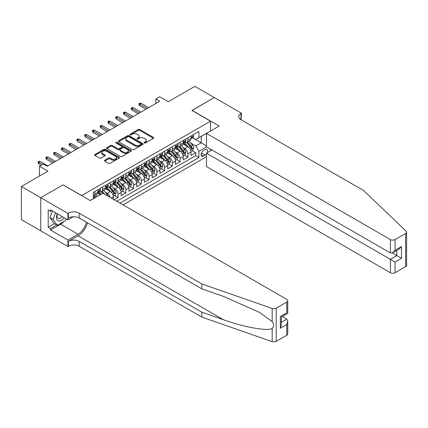 <?xml version="1.0" encoding="UTF-8"?>
<svg xmlns="http://www.w3.org/2000/svg" width="428" height="428" viewBox="0 0 428 428"><rect width="100%" height="100%" fill="white"/><g stroke="black" fill="none" stroke-linecap="round" stroke-linejoin="round"><path stroke-width="0.64" d="M144.3 142.984A0.754 0.433 0 0 0 145.37 142.984L153.459 138.314A1.075 0.621 0 0 0 153.775 137.869A1.075 0.621 0 0 0 153.459 137.431L139.753 129.518A1.075 0.621 0 0 0 138.228 129.518L130.133 134.189A0.754 0.433 0 0 0 129.914 134.494A0.754 0.433 0 0 0 130.133 134.804A0.754 0.433 0 0 0 131.198 134.804L132.247 134.199A3.445 1.99 0 0 1 137.121 134.199L138.265 134.857A3.445 1.99 0 0 1 139.277 136.264A3.445 1.99 0 0 1 138.265 137.672L137.217 138.276A0.754 0.433 0 0 0 136.997 138.586A0.754 0.433 0 0 0 137.217 138.891A0.754 0.433 0 0 0 138.281 138.891L139.33 138.287A3.445 1.99 0 0 1 144.204 138.287L145.349 138.95A3.445 1.99 0 0 1 146.36 140.357A3.445 1.99 0 0 1 145.349 141.764L144.3 142.369A0.754 0.433 0 0 0 144.081 142.674A0.754 0.433 0 0 0 144.3 142.984L144.3 142.369M104.79 160.211A1.075 0.621 0 0 0 104.475 160.65A1.075 0.621 0 0 0 104.79 161.089L108.637 163.314A1.075 0.621 0 0 0 110.157 163.314L119.145 158.125A1.075 0.621 0 0 0 119.46 157.681A1.075 0.621 0 0 0 119.145 157.242L105.438 149.329A1.075 0.621 0 0 0 103.913 149.329L94.925 154.519A1.075 0.621 0 0 0 94.609 154.957A1.075 0.621 0 0 0 94.925 155.396L99.569 158.076A1.075 0.621 0 0 0 101.094 158.076L104.94 155.856A1.075 0.621 0 0 0 105.256 155.418A1.075 0.621 0 0 0 104.94 154.979L102.634 153.647A2.884 1.664 0 0 1 101.794 152.47A2.884 1.664 0 0 1 103.571 150.934A2.884 1.664 0 0 1 106.711 151.293L115.737 156.509A2.884 1.664 0 0 1 116.582 157.681A2.884 1.664 0 0 1 114.8 159.221A2.884 1.664 0 0 1 111.665 158.858L110.157 157.991A1.075 0.621 0 0 0 108.637 157.991L104.79 160.211L104.79 161.089M63.109 184.95L81.732 195.569L210.549 121.199L191.926 110.445L214.235 97.563L194.836 86.365L168.258 101.709L159.724 96.782L155.84 99.018L159.724 101.259L47.203 166.225L43.324 163.983L39.44 166.225L39.44 176.079M63.109 184.816L40.799 197.699L21.4 186.496L47.979 171.152L39.44 166.225M132.322 149.634A1.075 0.621 0 0 0 133.846 149.634L142.834 144.445A1.075 0.621 0 0 0 143.15 144.006A1.075 0.621 0 0 0 142.834 143.567L129.122 135.649A1.075 0.621 0 0 0 127.603 135.649L118.615 140.839A1.075 0.621 0 0 0 118.299 141.277A1.075 0.621 0 0 0 118.615 141.721L132.322 149.634M116.288 143.145A0.754 0.433 0 0 1 117.053 143.252L117.053 142.358L130.989 150.405A1.075 0.621 0 0 1 131.305 150.843A1.075 0.621 0 0 1 130.989 151.282L122.001 156.471A1.075 0.621 0 0 1 120.477 156.471L106.77 148.559L106.77 147.676A1.075 0.621 0 0 0 106.454 148.12A1.075 0.621 0 0 0 106.77 148.559M106.77 147.676L110.617 145.456A1.075 0.621 0 0 1 112.136 145.456L117.7 148.666A1.075 0.621 0 0 0 119.225 148.666L121.777 147.195A1.075 0.621 0 0 0 122.087 146.756A1.075 0.621 0 0 0 121.777 146.317L115.983 142.973A0.754 0.433 0 0 1 115.763 142.663A0.754 0.433 0 0 1 116.229 142.262A0.754 0.433 0 0 1 117.053 142.358M40.762 230.826L21.4 219.65L21.4 186.496M114.169 199.737L118.053 197.495L114.522 195.457M112.997 187.721L114.945 188.85A4.392 2.536 60 0 1 118.053 194.226L121.156 192.434L121.156 195.703L125.811 193.017L122.28 190.974M120.76 183.243L122.708 184.366A4.392 2.536 60 0 1 125.811 189.743L128.914 187.951L128.914 191.225L133.568 188.534L130.037 186.496M128.518 178.765L130.465 179.888A4.392 2.536 60 0 1 133.568 185.265L136.676 183.473L136.676 186.742L141.331 184.056L137.8 182.018M136.281 174.282L138.228 175.405A4.392 2.536 60 0 1 141.331 180.782L144.434 178.99L144.434 182.264L149.088 179.573L145.557 177.534M144.038 169.804L145.985 170.927A4.392 2.536 60 0 1 149.088 176.304L152.197 174.512L152.197 177.781L156.851 175.095L153.32 173.056M151.796 165.32L153.748 166.449A4.392 2.536 60 0 1 156.851 171.826L159.954 170.034L159.954 173.303L164.609 170.612L161.078 168.573M159.558 160.842L161.506 161.966A4.392 2.536 60 0 1 164.609 167.343L167.717 165.55L167.717 168.819L172.372 166.134L168.841 164.095M167.316 156.364L169.269 157.488A4.392 2.536 60 0 1 172.372 162.865L175.475 161.072L175.475 164.341L180.129 161.656L176.598 159.617M175.079 151.881L177.026 153.005A4.392 2.536 60 0 1 180.129 158.381L183.232 156.589L183.232 159.863L187.892 157.172L187.892 153.903A4.392 2.536 -120 0 0 184.789 148.527L182.836 147.403M184.361 155.134L187.892 157.172M100.28 194.719L97.734 193.247M113.393 199.288L113.393 196.912A4.392 2.536 -120 0 0 110.29 191.535L105.491 188.764M110.108 197.388A4.392 2.536 60 0 0 107.187 193.328L105.24 192.204M121.156 192.434A4.392 2.536 -120 0 0 118.053 187.057L113.254 184.286M128.914 187.951A4.392 2.536 -120 0 0 125.811 182.574L121.012 179.803M136.676 183.473A4.392 2.536 -120 0 0 133.568 178.096L128.769 175.325M144.434 178.99A4.392 2.536 -120 0 0 141.331 173.613L136.532 170.847M152.197 174.512A4.392 2.536 -120 0 0 149.088 169.135L144.29 166.364M159.954 170.034A4.392 2.536 -120 0 0 156.851 164.657L152.052 161.886M167.717 165.55A4.392 2.536 -120 0 0 164.609 160.174L159.81 157.402M175.475 161.072A4.392 2.536 -120 0 0 172.372 155.696L167.573 152.924M183.232 156.589A4.392 2.536 -120 0 0 180.129 151.212L175.33 148.441M207.179 152.759A3.403 1.963 120 0 0 206.895 149.388A3.403 1.963 120 0 0 205.194 149.559L203.487 150.544A3.403 1.963 120 0 0 201.267 153.54A3.403 1.963 120 0 0 201.786 156.268A3.403 1.963 120 0 0 203.487 156.097L205.194 155.113A3.403 1.963 120 0 0 206.478 153.946M123.055 204.862L206.478 156.702M210.549 121.199L210.549 131.054M210.549 149.153L210.549 150.811M120.027 203.118L198.908 157.579L198.908 151.303L195.805 145.927L190.599 142.92M90.078 200.518L93.374 198.613L93.374 192.343L198.908 131.412L198.908 137.682L207.446 132.846M206.59 146.868L198.908 151.303M99.387 191.332L99.424 191.359A4.392 2.536 60 0 0 101.623 191.573L104.726 189.781A4.392 2.536 -120 0 0 105.636 187.774L105.636 185.265M107.144 186.854L107.187 186.876A4.392 2.536 60 0 0 109.381 187.095L112.484 185.303A4.392 2.536 -120 0 0 113.393 183.291L113.393 180.782M114.907 182.371L114.945 182.398A4.392 2.536 60 0 0 117.144 182.612L120.247 180.819A4.392 2.536 -120 0 0 121.156 178.813L121.156 176.304M122.665 177.893L122.708 177.914A4.392 2.536 60 0 0 124.901 178.134L128.004 176.341A4.392 2.536 -120 0 0 128.914 174.33L128.914 171.821M130.428 173.415L130.465 173.436A4.392 2.536 60 0 0 132.664 173.656L135.767 171.863A4.392 2.536 -120 0 0 136.676 169.852L136.676 167.343M138.185 168.932L138.228 168.958A4.392 2.536 60 0 0 140.421 169.172L143.524 167.38A4.392 2.536 -120 0 0 144.434 165.374L144.434 162.865M145.948 164.454L145.985 164.475A4.392 2.536 60 0 0 148.179 164.694L151.287 162.902A4.392 2.536 -120 0 0 152.197 160.891L152.197 158.381M153.706 159.97L153.748 159.997A4.392 2.536 60 0 0 155.942 160.211L159.045 158.419A4.392 2.536 -120 0 0 159.954 156.413L159.954 153.903M161.468 155.492L161.506 155.514A4.392 2.536 60 0 0 163.699 155.733L166.808 153.941A4.392 2.536 -120 0 0 167.717 151.929L167.717 149.42M169.226 151.009L169.269 151.036A4.392 2.536 60 0 0 171.462 151.255L174.565 149.463A4.392 2.536 -120 0 0 175.475 147.451L175.475 144.942M176.983 146.531L177.026 146.553A4.392 2.536 60 0 0 179.22 146.772L182.328 144.98A4.392 2.536 -120 0 0 183.232 142.973L183.232 140.464M116.769 201.235L195.65 155.696L195.65 152.694L190.995 155.38L190.995 152.111A4.392 2.536 -120 0 0 187.892 146.734L183.093 143.963M184.746 142.053L184.789 142.075A4.392 2.536 -120 0 0 186.983 142.294A4.392 2.536 -120 0 0 187.892 140.282L187.892 137.773M186.983 142.294L190.086 140.502A4.392 2.536 -120 0 0 190.995 138.49L190.995 135.981M94.77 191.535L94.77 194.044A4.392 2.536 60 0 1 93.86 196.056A4.392 2.536 60 0 1 93.374 196.233M93.86 196.056L96.963 194.264A4.392 2.536 -120 0 0 97.873 192.252L97.873 189.743M102.533 187.057L102.533 189.567A4.392 2.536 60 0 1 101.623 191.573M110.29 182.574L110.29 185.083A4.392 2.536 60 0 1 109.381 187.095M118.053 178.096L118.053 180.605A4.392 2.536 60 0 1 117.144 182.612M125.811 173.613L125.811 176.122A4.392 2.536 60 0 1 124.901 178.134M133.568 169.135L133.568 171.644A4.392 2.536 60 0 1 132.664 173.656M141.331 164.657L141.331 167.166A4.392 2.536 60 0 1 140.421 169.172M149.088 160.174L149.088 162.683A4.392 2.536 60 0 1 148.179 164.694M156.851 155.696L156.851 158.205A4.392 2.536 60 0 1 155.942 160.211M164.609 151.212L164.609 153.722A4.392 2.536 60 0 1 163.699 155.733M172.372 146.734L172.372 149.244A4.392 2.536 60 0 1 171.462 151.255M180.129 142.256L180.129 144.76A4.392 2.536 60 0 1 179.22 146.772M180.129 158.381L180.129 161.656M172.372 162.865L172.372 166.134M164.609 167.343L164.609 170.612M156.851 171.826L156.851 175.095M149.088 176.304L149.088 179.573M141.331 180.782L141.331 184.056M133.568 185.265L133.568 188.534M125.811 189.743L125.811 193.017M118.053 194.226L118.053 197.495M195.805 145.927L201.24 142.791L201.24 136.339L207.446 132.755M192.349 137.661L206.478 145.814M192.504 137.57L195.805 139.475L198.908 137.682M155.84 99.018L155.84 103.501M192.119 150.656L195.65 152.694M195.65 155.696L198.908 157.579M144.605 143.091L145.349 142.658A3.445 1.99 0 0 0 146.36 141.251L146.36 140.357M139.277 136.264L139.277 137.163A3.445 1.99 0 0 1 138.265 138.57L137.516 138.998M153.449 138.319L139.753 130.412A1.075 0.621 0 0 0 138.228 130.412L130.433 134.911M142.818 144.455L129.122 136.548A1.075 0.621 0 0 0 127.603 136.548L118.626 141.727M140.93 144.316A0.754 0.433 0 0 0 141.149 144.006A0.754 0.433 0 0 0 140.93 143.696L128.898 136.751A0.754 0.433 0 0 0 127.828 136.751L126.725 137.388A3.445 1.99 0 0 0 125.714 138.795A3.445 1.99 0 0 0 126.725 140.202L134.954 144.953A3.445 1.99 0 0 0 139.828 144.953L140.93 144.316L140.93 145.21A0.754 0.433 0 0 0 141.149 144.905L141.149 144.006M125.714 138.795L125.714 139.689A3.445 1.99 0 0 0 126.725 141.096L126.725 140.202M140.93 145.21L139.828 145.846A3.445 1.99 0 0 1 134.954 145.846L126.725 141.096M106.781 148.564L110.617 146.355L110.617 145.456M122.087 146.756L122.087 147.649A1.075 0.621 0 0 1 121.777 148.088L119.225 149.565A1.075 0.621 0 0 1 117.7 149.565L112.136 146.355A1.075 0.621 0 0 0 110.617 146.355M117.053 143.252L130.979 151.293M123.467 151.999A2.884 1.664 0 0 0 126.608 152.357A2.884 1.664 0 0 0 128.389 150.822A2.884 1.664 0 0 0 127.544 149.645L124.366 147.81A1.075 0.621 0 0 0 122.841 147.81L120.289 149.281A1.075 0.621 0 0 0 119.974 149.725A1.075 0.621 0 0 0 120.289 150.164L123.467 151.999L123.467 152.892A2.884 1.664 0 0 0 126.608 153.256A2.884 1.664 0 0 0 128.389 151.721L128.389 150.822M119.974 149.725L119.974 150.619A1.075 0.621 0 0 0 120.289 151.057L120.289 150.164M123.467 152.892L120.289 151.057M116.582 157.681L116.582 158.579A2.884 1.664 0 0 1 114.8 160.115A2.884 1.664 0 0 1 111.665 159.756L110.157 158.884A1.075 0.621 0 0 0 108.637 158.884L104.801 161.099M101.794 152.47L101.794 153.368A2.884 1.664 0 0 0 102.634 154.545L102.634 153.647M104.924 155.867L102.634 154.545M119.145 157.242L119.145 158.125L105.438 150.223A1.075 0.621 0 0 0 103.913 150.223L94.941 155.401L94.925 154.519M190.931 151.341L192.937 150.185L193.707 147.944A2.91 1.68 -120 0 0 192.579 145.215L189.032 141.106M188.32 147.018L184.27 142.326M186.014 145.654L183.666 142.931A6.971 4.023 -120 0 0 183.446 142.685M186.587 142.449L190.171 146.601A2.91 1.68 60 0 1 191.209 148.607C191.648 149.19 191.958 149.014 192.14 148.067A2.91 1.68 -120 0 0 191.102 146.066L187.56 141.957M186.795 142.38L190.653 146.841A1.482 0.856 60 0 1 191.022 147.425L192.14 148.067M191.209 148.607L191.423 148.949M193.049 134.793L193.707 135.938A2.91 1.68 60 0 1 193.108 137.222L191.632 138.073A2.91 1.68 -120 0 0 192.14 137.404L192.081 137.147M191.091 138.212L191.102 138.212A2.91 1.68 -120 0 0 191.632 138.073M191.765 137.19L192.14 137.404C191.958 136.965 191.648 137.147 191.209 137.944A2.91 1.68 60 0 1 190.995 138.356M147.307 108.428L139.699 104.036L139.699 105.652L139.004 104.528L139.004 103.635L139.699 104.036L141.096 103.234L148.703 107.621M139.699 105.652L145.911 109.236M139.004 103.635L139.779 103.185L141.096 103.234M57.245 213.733A7.132 4.12 120 0 0 58.92 221.041A7.132 4.12 120 0 0 64.243 217.772M57.486 213.872A4.885 2.819 120 0 0 58.08 218.243A4.885 2.819 120 0 0 58.797 218.462A4.885 2.819 120 0 0 62.167 216.573M66.244 218.927L65.628 220.5L57.25 225.337L54.147 223.544L49.958 217.585L52.516 210.999M57.25 225.337L53.061 219.377L55.619 212.791M49.958 217.585L53.061 219.377M211.983 149.982L206.478 153.165L206.478 166.562L390.39 272.738L390.39 259.341L396.826 255.623L396.826 250.375M206.478 153.165L395.044 262.032L395.044 272.738L405.637 266.623L405.637 233.469A3.29 1.899 0 0 0 406.6 232.126A3.29 1.899 0 0 0 406.124 231.141L363.613 190.53L241.007 119.738A7.683 4.435 180 0 1 238.76 116.603A7.683 4.435 180 0 1 241.007 113.468L241.435 113.222L214.273 97.541L192.044 110.51M192.044 110.376L219.2 126.057L206.478 133.408L390.39 239.584A3.29 1.899 0 0 0 395.044 239.584L405.637 233.469M241.435 113.222L241.199 119.851M206.478 133.408L206.478 146.804L390.39 252.98L390.39 239.584M406.6 232.126L406.6 265.28A3.29 1.899 180 0 1 405.637 266.623M395.044 272.738A3.29 1.899 180 0 1 390.39 272.738M240.038 119.059A7.683 4.435 180 0 1 241.007 118.374L241.007 113.468M392.251 252.98L401.485 258.314L395.044 262.032M395.044 239.584L395.044 250.294L392.717 252.75L390.39 252.98M395.044 250.294L401.485 246.576L399.158 249.032L392.717 252.75M286.792 335.236L286.792 324.531L287.755 321.284L287.755 333.894A3.29 1.899 180 0 1 286.792 335.236L276.199 341.351A3.29 1.899 180 0 1 272.171 341.635L201.818 317.095L201.818 312.189L79.212 241.403A7.683 4.435 -0 0 0 68.346 241.403L78.046 235.801A14.295 8.255 120 0 0 87.489 222.838M201.818 312.189L223.389 319.711C244.008 327.147 267.04 331.304 272.171 328.527C274.038 326.612 274.038 324.301 272.171 321.594L259.512 312.392L223.389 296.369L201.818 288.846L79.212 218.061A7.683 4.435 -0 0 0 68.346 218.061L68.346 213.155L67.924 213.401L40.762 197.72L62.991 184.885L90.153 200.561L102.881 193.215L286.792 299.397A3.29 1.899 -0 0 1 287.755 300.74A3.29 1.899 -0 0 1 286.792 302.082L276.199 308.197L276.199 341.351M201.818 317.095L79.212 246.309A7.683 4.435 -0 0 0 68.346 246.309L67.924 246.555L40.762 230.874L40.762 197.72M201.818 288.846L201.818 283.941L79.212 213.155A7.683 4.435 -0 0 0 68.346 213.155M272.171 321.594L272.171 308.481L201.818 283.941M64.088 221.394A12.348 7.126 -60 0 1 60.664 224.176L50.536 230.023L50.536 228.589L56.71 225.026M51.783 210.576L50.536 211.293L48.209 209.95L48.209 227.241L50.536 228.589M50.536 211.293L50.536 209.859L67.924 219.896L67.924 213.401M67.924 246.555L67.924 240.055L78.046 234.212A12.348 7.126 120 0 0 86.408 222.212M50.536 230.023L67.924 240.055M282.245 316.527L286.792 319.154L287.755 321.284M73.338 216.766L67.924 219.896M272.171 308.481A3.29 1.899 -0 0 0 276.199 308.197M48.209 227.241L54.383 223.678M286.792 324.531L280.351 328.249L281.314 325.002L281.314 317.068L287.755 313.35L287.755 300.74M280.351 328.249L280.351 316.511C281.608 317.234 281.608 317.234 280.351 316.511L286.792 312.793C288.049 313.515 288.049 313.515 286.792 312.793L286.792 302.082M183.168 155.824L185.174 154.663L185.95 152.422A2.91 1.68 -120 0 0 184.816 149.693L181.274 145.59M180.562 151.496L176.507 146.804M178.257 150.132L175.903 147.409A6.971 4.023 -120 0 0 175.689 147.168M178.824 146.932L182.414 151.084A2.91 1.68 60 0 1 183.452 153.085C183.885 153.668 184.195 153.492 184.382 152.55A2.91 1.68 -120 0 0 183.345 150.544L179.797 146.44M179.038 146.863L182.89 151.325A1.482 0.856 60 0 1 183.264 151.903L184.382 152.55M183.452 153.085L183.66 153.433M175.41 160.302L177.417 159.146L178.192 156.905A2.91 1.68 -120 0 0 177.058 154.171L173.511 150.067M172.8 155.979L168.75 151.287M170.494 154.61L168.145 151.892A6.971 4.023 -120 0 0 167.926 151.646M171.066 151.41L174.651 155.562A2.91 1.68 60 0 1 175.689 157.568C176.127 158.151 176.438 157.969 176.62 157.028A2.91 1.68 -120 0 0 175.582 155.027L172.04 150.918M171.275 151.341L175.132 155.803A1.482 0.856 60 0 1 175.501 156.386L176.62 157.028M175.689 157.568L175.903 157.911M167.648 164.78L169.654 163.624L170.43 161.383A2.91 1.68 -120 0 0 169.295 158.654L165.754 154.551M165.042 160.457L160.992 155.765M162.736 159.093L160.382 156.37A6.971 4.023 -120 0 0 160.168 156.129M163.303 155.888L166.893 160.04A2.91 1.68 60 0 1 167.931 162.046C168.364 162.629 168.675 162.453 168.862 161.506A2.91 1.68 -120 0 0 167.824 159.505L164.277 155.401M163.517 155.824L167.369 160.286A1.482 0.856 60 0 1 167.744 160.864L168.862 161.506M167.931 162.046L168.14 162.389M159.89 169.263L161.896 168.102L162.672 165.866A2.91 1.68 -120 0 0 161.538 163.132L157.991 159.029M157.279 164.941L153.229 160.249M154.973 163.571L152.625 160.848A6.971 4.023 -120 0 0 152.405 160.607M155.546 160.372L159.13 164.523A2.91 1.68 60 0 1 160.168 166.524C160.607 167.113 160.917 166.931 161.099 165.989A2.91 1.68 -120 0 0 160.061 163.983L156.52 159.879M155.755 160.302L159.612 164.764A1.482 0.856 60 0 1 159.981 165.342L161.099 165.989M160.168 166.524L160.382 166.872M185.292 139.277L185.95 140.416A2.91 1.68 60 0 1 185.351 141.705L183.874 142.556A2.91 1.68 -120 0 0 184.382 141.887L184.318 141.625M183.334 142.69L183.345 142.69A2.91 1.68 -120 0 0 183.874 142.556M184.003 141.668L184.382 141.887C184.195 141.449 183.885 141.625 183.452 142.422A2.91 1.68 60 0 1 183.232 142.834M139.544 112.906L131.942 108.519L131.942 110.13L131.241 109.012L131.241 108.113L131.942 108.519L133.338 107.712L140.94 112.104M131.942 110.13L138.148 113.714M131.241 108.113L132.017 107.669L133.338 107.712M177.529 143.755L178.192 144.899A2.91 1.68 60 0 1 177.588 146.183L176.111 147.034A2.91 1.68 -120 0 0 176.62 146.365L176.561 146.109M175.571 147.173L175.582 147.173A2.91 1.68 -120 0 0 176.111 147.034M176.245 146.146L176.62 146.365C176.438 145.927 176.127 146.109 175.689 146.9A2.91 1.68 60 0 1 175.475 147.318M131.787 117.39L124.179 112.997L124.179 114.613L123.483 113.49L123.483 112.596L124.179 112.997L125.575 112.189L133.183 116.582M124.179 114.613L130.39 118.198M123.483 112.596L124.259 112.147L125.575 112.189M169.772 148.232L170.43 149.377A2.91 1.68 60 0 1 169.83 150.661L168.354 151.517A2.91 1.68 -120 0 0 168.862 150.843L168.798 150.586M167.813 151.651L167.824 151.651A2.91 1.68 -120 0 0 168.354 151.517M168.482 150.629L168.862 150.843C168.675 150.405 168.364 150.586 167.931 151.384A2.91 1.68 60 0 1 167.717 151.796M124.024 121.868L116.421 117.481L116.421 119.091L115.721 117.973L115.721 117.074L116.421 117.481L117.818 116.673L125.42 121.065M116.421 119.091L122.627 122.676M115.721 117.074L116.496 116.625L117.818 116.673M162.009 152.716L162.672 153.855A2.91 1.68 60 0 1 162.068 155.145L160.596 155.995A2.91 1.68 -120 0 0 161.099 155.327L161.04 155.07M160.051 156.129L160.061 156.129A2.91 1.68 -120 0 0 160.596 155.995M160.725 155.107L161.099 155.327C160.917 154.888 160.607 155.064 160.168 155.862A2.91 1.68 60 0 1 159.954 156.279M116.266 126.351L108.659 121.959L108.659 123.569L107.963 122.451L107.963 121.557L108.659 121.959L110.06 121.151L117.663 125.543M108.659 123.569L114.87 127.153M107.963 121.557L108.739 121.108L110.06 121.151M152.127 173.741L154.134 172.586L154.909 170.344A2.91 1.68 -120 0 0 153.78 167.616L150.233 163.507M149.522 169.418L145.472 164.726M147.216 168.054L144.862 165.331A6.971 4.023 -120 0 0 144.648 165.085M147.788 164.85L151.373 169.001A2.91 1.68 60 0 1 152.411 171.007C152.844 171.591 153.154 171.414 153.342 170.467A2.91 1.68 -120 0 0 152.304 168.466L148.757 164.363M147.997 164.785L151.849 169.242A1.482 0.856 60 0 1 152.224 169.825L153.342 170.467M152.411 171.007L152.619 171.35M154.251 157.194L154.909 158.339A2.91 1.68 60 0 1 154.31 159.623L152.833 160.473A2.91 1.68 -120 0 0 153.342 159.804L153.278 159.548M152.293 160.612L152.304 160.612A2.91 1.68 -120 0 0 152.833 160.473M152.967 159.591L153.342 159.804C153.16 159.366 152.85 159.548 152.411 160.345A2.91 1.68 60 0 1 152.197 160.757M108.503 130.829L100.901 126.437L100.901 128.052L100.2 126.934L100.2 126.035L100.901 126.437L102.297 125.634L109.905 130.021M100.901 128.052L107.107 131.637M100.2 126.035L100.981 125.586L102.297 125.634M144.37 178.225L146.376 177.064L147.152 174.827A2.91 1.68 -120 0 0 146.018 172.093L142.471 167.99M141.764 173.902L137.709 169.21M139.458 172.532L137.104 169.809A6.971 4.023 -120 0 0 136.89 169.568M140.026 169.333L143.61 173.484A2.91 1.68 60 0 1 144.648 175.485C145.087 176.074 145.397 175.892 145.579 174.95A2.91 1.68 -120 0 0 144.541 172.944L140.999 168.841M140.234 169.263L144.092 173.725A1.482 0.856 60 0 1 144.466 174.303L145.579 174.95M144.648 175.485L144.862 175.833M146.488 161.677L147.152 162.817A2.91 1.68 60 0 1 146.547 164.106L145.076 164.957A2.91 1.68 -120 0 0 145.579 164.288L145.52 164.026M144.53 165.09L144.541 165.09A2.91 1.68 -120 0 0 145.076 164.957M145.204 164.068L145.579 164.288C145.397 163.849 145.087 164.026 144.648 164.823A2.91 1.68 60 0 1 144.434 165.235M100.746 135.312L93.144 130.92L93.144 132.53L92.443 131.412L92.443 130.513L93.144 130.92L94.54 130.112L102.142 134.504M93.144 132.53L99.35 136.115M92.443 130.513L93.218 130.069L94.54 130.112M136.607 182.703L138.613 181.547L139.389 179.305A2.91 1.68 -120 0 0 138.26 176.577L134.713 172.468M134.001 178.38L129.952 173.688M131.696 177.015L129.342 174.292A6.971 4.023 -120 0 0 129.128 174.046M132.268 173.811L135.853 177.962A2.91 1.68 60 0 1 136.89 179.969C137.324 180.552 137.634 180.37 137.821 179.428A2.91 1.68 -120 0 0 136.783 177.427L133.236 173.319M132.477 173.741L136.329 178.203A1.482 0.856 60 0 1 136.703 178.786L137.821 179.428M136.89 179.969L137.099 180.311M138.731 166.155L139.389 167.3A2.91 1.68 60 0 1 138.79 168.584L137.313 169.435A2.91 1.68 -120 0 0 137.821 168.766L137.757 168.509M136.773 169.574L136.783 169.574A2.91 1.68 -120 0 0 137.313 169.435M137.447 168.552L137.821 168.766C137.639 168.327 137.329 168.509 136.89 169.306A2.91 1.68 60 0 1 136.676 169.718M92.988 139.79L85.381 135.398L85.381 137.014L84.685 135.89L84.685 134.997L85.381 135.398L86.777 134.595L94.385 138.982M85.381 137.014L91.587 140.598M84.685 134.997L85.461 134.547L86.777 134.595M128.849 187.186L130.856 186.025L131.631 183.783A2.91 1.68 -120 0 0 130.497 181.055L126.95 176.951M126.244 182.858L122.189 178.166M123.938 181.493L121.584 178.77A6.971 4.023 -120 0 0 121.37 178.53M124.505 178.294L128.09 182.446A2.91 1.68 60 0 1 129.128 184.447C129.566 185.03 129.877 184.853 130.059 183.912A2.91 1.68 -120 0 0 129.026 181.905L125.479 177.802M124.719 178.225L128.571 182.686A1.482 0.856 60 0 1 128.946 183.264L130.059 183.912M129.128 184.447L129.342 184.789M130.973 170.638L131.631 171.778A2.91 1.68 60 0 1 131.027 173.067L129.556 173.918A2.91 1.68 -120 0 0 130.059 173.244L130 172.987M129.01 174.052L129.026 174.052A2.91 1.68 -120 0 0 129.556 173.918M129.684 173.03L130.059 173.244C129.877 172.81 129.566 172.987 129.128 173.784A2.91 1.68 60 0 1 128.914 174.196M85.226 144.268L77.623 139.881L77.623 141.491L76.922 140.373L76.922 139.475L77.623 139.881L79.019 139.073L86.622 143.466M77.623 141.491L83.829 145.076M76.922 139.475L77.698 139.03L79.019 139.073M121.092 191.664L123.093 190.508L123.869 188.267A2.91 1.68 -120 0 0 122.74 185.533L119.193 181.429M118.481 187.341L114.431 182.649M116.175 185.971L113.827 183.248A6.971 4.023 -120 0 0 113.607 183.007M116.748 182.772L120.332 186.924A2.91 1.68 60 0 1 121.37 188.925C121.803 189.513 122.119 189.331 122.301 188.39A2.91 1.68 -120 0 0 121.263 186.389L117.716 182.28M116.956 182.703L120.808 187.164A1.482 0.856 60 0 1 121.183 187.742L122.301 188.39M121.37 188.925L121.579 189.272M123.211 175.116L123.869 176.256A2.91 1.68 60 0 1 123.269 177.545L121.793 178.396A2.91 1.68 -120 0 0 122.301 177.727L122.237 177.47M121.252 178.535L121.263 178.535A2.91 1.68 -120 0 0 121.793 178.396M121.927 177.508L122.301 177.727C122.119 177.288 121.809 177.47 121.37 178.262A2.91 1.68 60 0 1 121.156 178.679M77.468 148.751L69.86 144.359L69.86 145.975L69.165 144.851L69.165 143.958L69.86 144.359L71.257 143.551L78.864 147.944M69.86 145.975L76.072 149.554M69.165 143.958L69.941 143.508L71.257 143.551M113.329 196.142L115.335 194.986L116.111 192.744A2.91 1.68 -120 0 0 114.977 190.016L111.43 185.913M110.724 191.819L106.668 187.127M108.418 190.455L106.064 187.732A6.971 4.023 -120 0 0 105.85 187.491M108.985 187.25L112.575 191.402A2.91 1.68 60 0 1 113.607 193.408C114.046 193.991 114.356 193.814 114.538 192.868A2.91 1.68 -120 0 0 113.506 190.867L109.959 186.763M109.199 187.186L113.051 191.648A1.482 0.856 60 0 1 113.425 192.226L114.538 192.868M113.607 193.408L113.821 193.75M115.453 179.594L116.111 180.739A2.91 1.68 60 0 1 115.507 182.023L114.035 182.879A2.91 1.68 -120 0 0 114.538 182.205L114.479 181.948M113.49 183.013L113.506 183.013A2.91 1.68 -120 0 0 114.035 182.879M114.164 181.991L114.538 182.205C114.356 181.766 114.046 181.948 113.607 182.745A2.91 1.68 60 0 1 113.393 183.157M69.705 153.229L62.103 148.842L62.103 150.453L61.402 149.335L61.402 148.436L62.103 148.842L63.499 148.035L71.102 152.422M62.103 150.453L68.309 154.037M61.402 148.436L62.178 147.986L63.499 148.035M108.198 196.286A2.91 1.68 -120 0 0 107.219 194.494L103.672 190.39M101.158 194.21L98.911 191.61M100.403 194.644L98.306 192.209A6.971 4.023 -120 0 0 98.087 191.969M104.919 194.392L102.196 191.241M101.436 191.664L102.811 193.258M101.227 191.733L102.629 193.36M107.69 184.077L108.348 185.217A2.91 1.68 60 0 1 107.749 186.506L106.272 187.357A2.91 1.68 -120 0 0 106.781 186.688L106.716 186.431M105.732 187.491L105.743 187.491A2.91 1.68 -120 0 0 106.272 187.357M106.406 186.469L106.781 186.688C106.599 186.25 106.288 186.426 105.85 187.223A2.91 1.68 60 0 1 105.636 187.641M61.948 157.713L54.34 153.32L54.34 154.931L53.644 153.812L53.644 152.919L54.34 153.32L55.736 152.512L63.344 156.905M54.34 154.931L60.551 158.515M53.644 152.919L54.42 152.47L55.736 152.512M97.279 196.452L95.915 194.868M95.802 197.303L94.438 195.719M93.678 196.147L95.053 197.736M93.465 196.211L94.872 197.838M99.933 188.555L100.591 189.7A2.91 1.68 60 0 1 99.986 190.984L98.515 191.835A2.91 1.68 -120 0 0 99.018 191.166L98.959 190.909M97.969 191.974L97.985 191.974A2.91 1.68 -120 0 0 98.515 191.835M98.643 190.952L99.018 191.166C98.836 190.728 98.526 190.909 98.087 191.707A2.91 1.68 60 0 1 97.873 192.119M54.185 162.191L46.582 157.798L46.582 159.414L45.882 158.29L45.882 157.397L46.582 157.798L47.979 156.996L55.581 161.383M46.582 159.414L52.788 162.998M45.882 157.397L46.657 156.948L47.979 156.996M42.543 164.432L38.82 162.282L38.82 163.892L38.124 162.774L38.124 161.875L38.82 162.282L40.216 161.474L47.824 165.866M38.82 163.892L41.147 165.235M38.124 161.875L38.9 161.431L40.216 161.474M107.187 193.328L110.29 191.535M114.945 188.85L118.053 187.057M122.708 184.366L125.811 182.574M130.465 179.888L133.568 178.096M138.228 175.405L141.331 173.613M145.985 170.927L149.088 169.135M153.748 166.449L156.851 164.657M161.506 161.966L164.609 160.174M169.269 157.488L172.372 155.696M177.026 153.005L180.129 151.212M184.789 148.527L187.892 146.734M187.892 140.282L190.995 138.49M94.77 194.044L97.873 192.252M102.533 189.567L105.636 187.774M110.29 185.083L113.393 183.291M118.053 180.605L121.156 178.813M125.811 176.122L128.914 174.33M133.568 171.644L136.676 169.852M141.331 167.166L144.434 165.374M149.088 162.683L152.197 160.891M156.851 158.205L159.954 156.413M164.609 153.722L167.717 151.929M172.372 149.244L175.475 147.451M180.129 144.76L183.232 142.973M187.892 153.903L190.995 152.111M111.339 198.1L113.393 196.912M201.476 152.962L205.194 155.113M201.085 154.711L203.487 156.097M145.349 142.658L145.349 141.764M137.217 138.891L137.217 138.276M138.265 138.57L138.265 137.672M130.133 134.804L130.133 134.189M138.228 130.412L138.228 129.518M139.753 130.412L139.753 129.518M153.459 138.314L153.459 137.431M118.615 141.721L118.615 140.839M127.603 136.548L127.603 135.649M129.122 136.548L129.122 135.649M142.834 144.445L142.834 143.567M134.954 145.846L134.954 144.953M139.828 145.846L139.828 144.953M112.136 146.355L112.136 145.456M117.7 149.565L117.7 148.666M119.225 149.565L119.225 148.666M121.777 148.088L121.777 147.195M130.989 151.282L130.989 150.405M108.637 158.884L108.637 157.991M110.157 158.884L110.157 157.991M111.665 159.756L111.665 158.858M104.94 155.856L104.94 154.979M103.913 150.223L103.913 149.329M105.438 150.223L105.438 149.329M190.487 149.848L193.691 148.002M191.102 146.066L192.579 145.215M188.785 147.403L190.171 146.601M193.691 135.901L190.995 137.458M401.485 246.576L401.485 258.314M223.389 319.711L78.046 235.801M79.212 218.061L79.212 213.155M79.212 241.403L79.212 246.309M272.171 341.635L272.171 328.527M68.346 241.403L68.346 246.309M60.664 224.176L78.046 234.212M281.314 322.316L286.792 319.154M182.724 154.331L185.929 152.48M183.345 150.544L184.816 149.693M181.023 151.881L182.414 151.084M174.966 158.809L178.171 156.958M175.582 155.027L177.058 154.171M173.265 156.364L174.651 155.562M167.204 163.293L170.414 161.442M167.824 159.505L169.295 158.654M165.508 160.842L166.893 160.04M159.446 167.771L162.651 165.92M160.061 163.983L161.538 163.132M157.745 165.326L159.13 164.523M185.929 140.384L183.232 141.941M178.171 144.862L175.475 146.419M170.414 149.345L167.717 150.902M162.651 153.823L159.954 155.38M151.683 172.254L154.893 170.403M152.304 168.466L153.78 167.616M149.987 169.804L151.373 169.001M154.893 158.306L152.197 159.863M143.926 176.732L147.13 174.881M144.541 172.944L146.018 172.093M142.224 174.282L143.61 173.484M147.13 162.784L144.434 164.341M136.168 181.21L139.373 179.359M136.783 177.427L138.26 176.577M134.467 178.765L135.853 177.962M139.373 167.262L136.676 168.819M128.405 185.693L131.61 183.842M129.026 181.905L130.497 181.055M126.704 183.243L128.09 182.446M131.61 171.746L128.914 173.303M120.648 190.171L123.853 188.32M121.263 186.389L122.74 185.533M118.947 187.726L120.332 186.924M123.853 176.224L121.156 177.781M112.885 194.654L116.09 192.803M113.506 190.867L114.977 190.016M111.184 192.204L112.575 191.402M116.09 180.707L113.393 182.264M106.155 195.109L107.219 194.494M108.332 185.185L105.636 186.742M100.569 189.663L97.873 191.22"/></g></svg>
